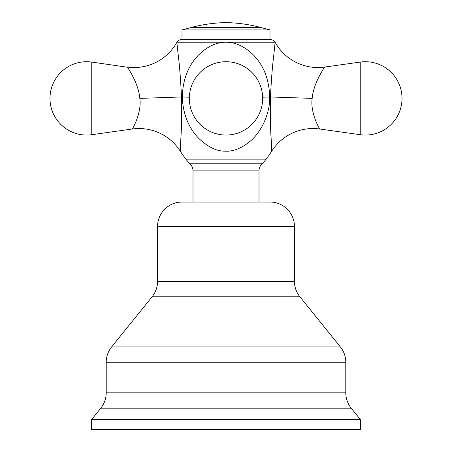 <?xml version="1.0" encoding="UTF-8"?>
<svg xmlns="http://www.w3.org/2000/svg" width="452" height="452" viewBox="0 0 452 452"><rect width="100%" height="100%" fill="white"/><g stroke="black" fill="none" stroke-linecap="round" stroke-linejoin="round"><path stroke-width="0.68" d="M91.541 419.62L91.541 429.4L360.459 429.4L360.459 419.62L91.541 419.62L100.779 408.184A24.448 24.448 -90 0 0 106.209 392.822L106.209 362.255L345.791 362.255L345.791 392.822A24.448 24.448 90 0 0 351.221 408.184L100.779 408.184M360.459 419.62L351.221 408.184M106.209 362.255A24.448 24.448 -90 0 1 111.638 346.893L340.362 346.893A24.448 24.448 90 0 1 345.791 362.255M111.638 346.893L152.121 296.772A24.448 24.448 -90 0 0 157.55 281.41L157.55 226.492L294.45 226.492L294.45 281.41A24.448 24.448 90 0 0 299.879 296.772L152.121 296.772M340.362 346.893L299.879 296.772M294.45 226.492A24.448 24.448 0 0 0 270.002 202.044L181.998 202.044A24.448 24.448 0 0 0 157.55 226.492M192.998 202.044L192.998 170.89L259.002 170.89L259.002 202.044M259.002 170.89A9.78 9.78 0 0 1 261.866 163.974L262.03 163.81A48.895 48.895 90 0 0 266.132 159.155A106.7 106.7 0 0 0 271.742 151.171A48.895 48.895 134.3 0 1 319.79 129.012L360.244 134.702L360.244 62.071L324.745 67.06C325.971 65.212 313.422 82.309 312.174 98.383C309.976 113.39 320.44 130.543 319.79 129.012M192.998 170.89A9.78 9.78 0 0 0 190.134 163.974L261.866 163.974M181.405 94.479L181.495 96.965C181.823 113.548 181.631 127.006 180.919 137.34L180.258 151.171A106.7 106.7 0 0 0 185.868 159.155A48.895 48.895 -90 0 0 189.97 163.81L190.134 163.974M275.082 42.861L273.607 56.726C272.279 67.348 271.245 80.761 270.505 96.965L270.912 87.818M274.714 46.432L274.889 44.776M271.714 150.397L271.68 149.606M271.403 143.623L270.872 133.046M181.122 133.103L180.597 143.674M180.308 149.838L180.269 150.906M180.258 151.171A48.895 48.895 -134.2 0 0 132.21 129.012C131.56 130.543 142.024 113.39 139.826 98.383L181.495 96.965C180.597 78.671 179.455 64.28 178.077 53.794L176.935 43.03M139.826 98.383C138.578 82.309 126.029 65.212 127.255 67.06A48.895 48.895 -42.7 0 0 176.862 42.285A4.887 4.887 0 0 1 181.167 39.714L270.833 39.714A4.887 4.887 0 0 1 275.138 42.285A48.895 48.895 42.6 0 0 324.745 67.06M312.174 98.383L270.505 96.965C270.206 115.689 270.443 130.086 271.223 140.165L271.742 151.171M269.725 96.965C269.059 78.671 263.222 64.286 252.227 53.805C243.718 46.014 234.978 42.16 226 42.239C216.361 42.166 207.118 46.522 198.27 55.308C188.088 65.924 182.761 79.812 182.275 96.965C182.981 114.034 188.546 127.905 198.959 138.566C207.948 147.002 216.502 151.194 224.621 151.143C232.735 151.793 241.204 148.544 250.018 141.403C260.516 132.877 270.076 114.537 269.725 96.965A48.895 1.751 0.3 0 0 262.652 97.242M316.01 121.588L315.067 119.221M136.888 119.345L135.007 123.769M133.967 125.848L133.255 127.181M132.21 129.012L91.756 134.702L91.756 62.071L127.362 67.224M127.611 67.591L128.142 68.393M270.002 39.714L270.002 29.934L181.998 29.934L191.196 27.487A146.685 146.685 0 0 1 226 22.6A146.685 146.685 0 0 1 260.804 27.487L191.196 27.487M181.998 39.714L181.998 29.934M270.002 29.934L260.804 27.487M345.791 392.822L106.209 392.822M294.45 281.41L157.55 281.41M189.97 163.81L262.03 163.81M176.89 42.234L275.11 42.234M185.868 159.155L266.132 159.155M182.275 96.965A48.895 1.751 179.7 0 1 189.348 97.242M181.495 96.965L180.941 96.982M262.668 98.383A36.669 36.669 0 0 0 226 61.715A36.669 36.669 0 0 0 189.332 98.383A36.669 36.669 0 0 0 226 135.058A36.669 36.669 0 0 0 262.668 98.383M360.244 134.702A36.669 36.669 0 0 0 402.02 98.383A36.669 36.669 0 0 0 360.244 62.071M91.756 62.071A36.669 36.669 0 0 0 49.98 98.383A36.669 36.669 0 0 0 91.756 134.702"/></g></svg>
